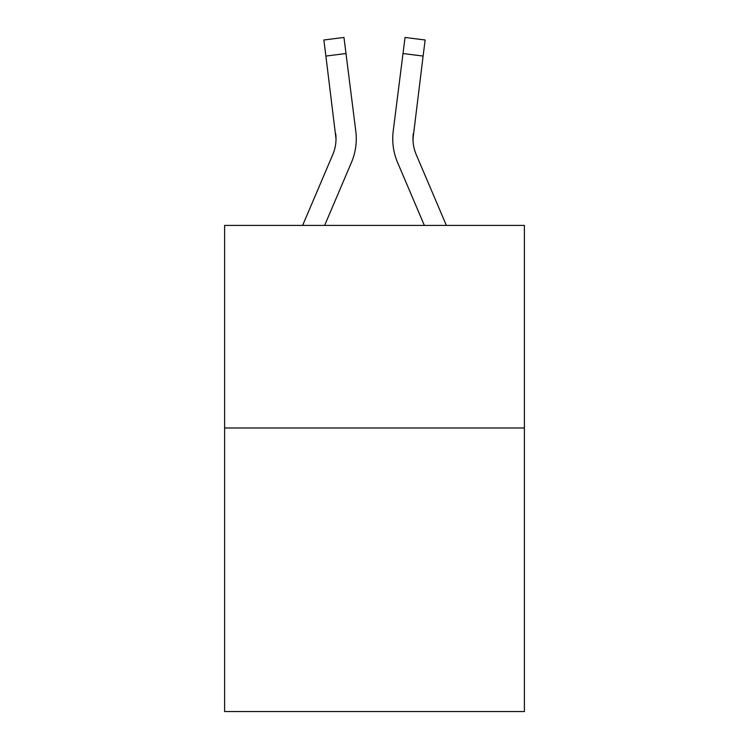 <?xml version="1.0" encoding="UTF-8"?>
<svg xmlns="http://www.w3.org/2000/svg" width="749" height="749" viewBox="0 0 749 749"><rect width="100%" height="100%" fill="white"/><g stroke="black" fill="none" stroke-linecap="round" stroke-linejoin="round"><path stroke-width="1.12" d="M524.394 427.979L524.394 711.55L224.606 711.55L224.606 225.421L524.394 225.421L524.394 427.979L224.606 427.979M324.635 225.421L351.412 162.533A60.763 60.763 -42.4 0 0 355.794 131.112L345.991 53.525L325.89 56.063L323.858 39.987L343.96 37.45L345.991 53.525M302.624 225.421L332.781 154.594A40.512 40.512 -24.3 0 0 336.011 138.799L325.89 56.063M355.485 128.678L355.794 131.112M446.376 225.421L416.219 154.594A40.512 40.512 24.3 0 1 412.989 138.799L423.11 56.063L403.009 53.525L405.04 37.45L425.142 39.987L423.11 56.063M424.365 225.421L397.588 162.533A60.763 60.763 42.4 0 1 393.206 131.112L403.009 53.525M413.036 140.709L413.308 133.65A40.512 40.512 42.4 0 0 416.219 154.594A40.512 40.512 42.4 0 1 412.989 138.799A40.512 40.512 42.4 0 0 416.219 154.594A40.512 40.512 42.4 0 1 412.989 138.799A40.512 40.512 42.4 0 0 416.219 154.594A40.512 40.512 42.4 0 1 412.989 138.799A40.512 40.512 42.4 0 0 416.219 154.594A40.512 40.512 42.4 0 1 412.989 138.799A40.512 40.512 42.4 0 0 416.219 154.594A40.512 40.512 42.4 0 1 412.989 138.799A40.512 40.512 42.4 0 0 416.219 154.594A40.512 40.512 42.4 0 1 412.989 138.799A40.512 40.512 42.4 0 0 416.219 154.594A40.512 40.512 42.4 0 1 412.989 138.799A40.512 40.512 42.4 0 0 416.219 154.594A40.512 40.512 42.4 0 1 412.989 138.799M332.781 154.594A40.512 40.512 -42.4 0 0 336.011 138.799A40.512 40.512 -42.4 0 1 332.781 154.594A40.512 40.512 -42.4 0 0 336.011 138.799A40.512 40.512 -42.4 0 1 332.781 154.594A40.512 40.512 -42.4 0 0 336.011 138.799A40.512 40.512 -42.4 0 1 332.781 154.594A40.512 40.512 -42.4 0 0 336.011 138.799A40.512 40.512 -42.4 0 1 332.781 154.594A40.512 40.512 -42.4 0 0 336.011 138.799A40.512 40.512 -42.4 0 1 332.781 154.594A40.512 40.512 -42.4 0 0 336.011 138.799A40.512 40.512 -42.4 0 1 332.781 154.594A40.512 40.512 -42.4 0 0 336.011 138.799A40.512 40.512 -42.4 0 1 332.781 154.594A40.512 40.512 -42.4 0 0 336.011 138.799L335.692 133.65A40.512 40.512 -42.4 0 1 332.781 154.594M356.271 138.696L356.196 141.692L356.271 138.696M392.804 141.692L392.729 138.696M393.206 131.112L393.515 128.678M323.858 39.987L343.96 37.45M405.04 37.45L425.142 39.987"/></g></svg>
